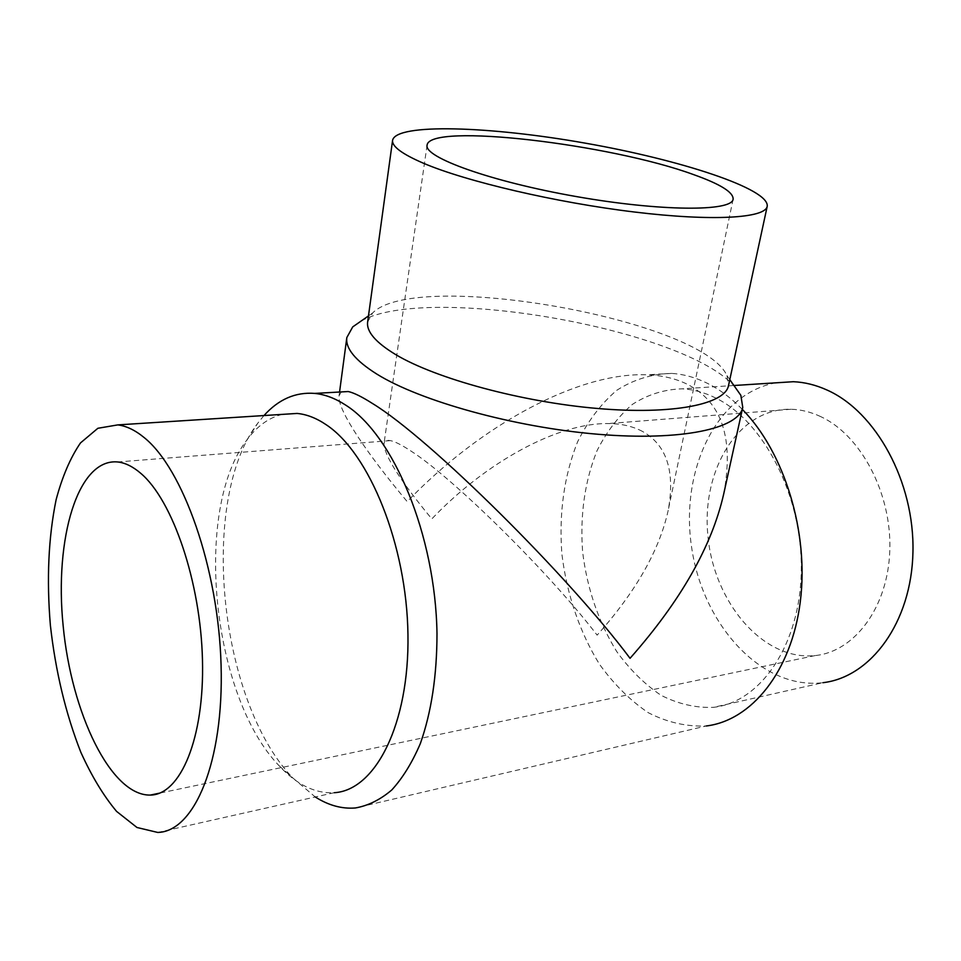 <?xml version="1.0" encoding="UTF-8"?>
<svg xmlns="http://www.w3.org/2000/svg" width="961" height="961" viewBox="0 0 961 961"><rect width="100%" height="100%" fill="white"/><g stroke="black" fill="none" stroke-linecap="round" stroke-linejoin="round"><path stroke-width="0.72" stroke-dasharray="4.8 3.6" d="M642.549 431.465C632.927 426.324 621.551 423.681 608.421 423.549C557.776 422.756 485.966 462.073 431.813 518.916C400.377 480.848 384.424 455.778 383.98 443.706C384.376 440.883 386.526 439.862 390.418 440.618C394.935 441.531 401.674 444.931 410.611 450.817C453.652 478.073 550.929 574.546 597.117 635.149C635.702 591.928 659.39 550.377 668.171 510.495C675.319 471.383 666.778 445.039 642.549 431.465M367.643 321.959L372.52 313.106C415.56 268.672 701.71 319.124 726.96 375.607L728.51 385.589M361.288 320.926C428.065 283.651 684.845 328.926 734.841 386.802M341.263 391.92L339.065 395.728C337.215 409.578 366.249 452.667 407.2 501.606C481.005 424.738 578.378 372.111 646.825 374.802C661.973 375.331 675.355 378.43 686.983 384.112C721.927 401.806 734.144 438.54 723.633 494.302M263.987 415.548L257.92 422.996C198.795 499.6 218.483 700.545 292.673 777.797L315.268 796.981M742.312 409.362C730.997 397.83 719.08 389.001 706.563 382.91C694.923 377.289 683.307 374.117 671.715 373.409C651.906 373.877 633.551 379.523 616.662 390.37C601.033 403.8 588.036 420.906 577.645 441.688C564.131 475.575 558.858 512.946 561.861 553.812C566.654 593.814 579.603 632.182 599.448 664.195C613.827 684.184 630.08 700.341 648.231 712.678C667.126 722.36 686.466 726.792 706.251 725.975L355.342 807.973M820.706 416.606C810.868 411.993 800.981 409.542 791.071 409.254C738.42 407.969 701.013 470.289 707.969 536.334C713.963 602.415 763.226 661.18 815.192 655.57C854.761 651.642 888.252 607.064 889.814 549.896C891.628 492.801 860.588 435.009 820.706 416.606M282.294 414.383C268.912 417.639 257.164 426.083 247.073 439.718C193.197 508.982 211.468 695.512 279.002 765.653C296.649 784.681 315.076 793.702 334.26 792.705L157.736 832.442M775.911 382.826C715.825 393.674 679.715 471.671 691.74 548.094C702.887 624.626 761.388 690.094 822.844 682.706L713.338 707.356C760.439 702.467 800.453 644.915 801.306 570.257C802.471 495.672 763.406 420.798 715.272 397.794C704.221 392.376 693.169 389.385 682.142 388.821C664.279 389.373 647.702 394.551 632.434 404.353C618.283 416.485 606.487 431.921 597.045 450.661C584.732 481.245 579.927 515 582.618 551.914C587.147 588.781 598.523 621.995 616.734 651.558C629.767 669.565 644.507 684.112 660.928 695.223C678.01 703.945 695.488 707.993 713.338 707.356M427.08 145.183L383.98 443.706M733.123 199.143L668.171 510.495M372.52 313.106L368.471 315.917M726.96 375.607L729.795 379.631M339.557 392.016L339.065 395.728M671.715 373.409L646.825 374.802M791.071 409.254L608.421 423.549M390.418 440.618L117.674 461.965M815.192 655.57L159.646 793.125M279.002 765.653L292.673 777.797M247.073 439.718L257.92 422.996M733.94 385.505L682.142 388.821"/><path stroke-width="1.44" d="M693.794 174.686C720.33 184.128 733.435 192.272 733.123 199.143C732.186 211.648 660.88 211.54 575.819 196.476C490.735 181.545 423.681 157.256 427.08 145.183C429.183 122.419 610.956 144.126 693.794 174.686M423.453 163.238C402.034 154.012 391.74 146.348 392.593 140.27C396.22 122.984 490.314 126.275 585.225 143.141C680.172 159.754 769.713 188.849 767.214 206.327C765.364 218.135 713.074 221.559 634.56 212.033C556.179 202.591 466.097 181.461 423.453 163.238M767.214 206.327L728.51 385.589C725.123 404.257 673.253 415.032 597.442 408.473C521.763 402.01 435.922 378.634 395.848 354.681C375.727 342.524 366.321 331.617 367.643 321.959L392.593 140.27M734.841 386.802L740.847 395.331L742.757 407.368C738.853 428.558 681.781 441.303 598.006 434.264C514.399 427.345 419.945 401.025 376.7 374.009C355.306 360.507 345.347 348.35 346.825 337.551L352.723 326.896L361.288 320.926M742.757 407.368L723.633 494.302C711.681 546.569 680.484 601.238 630.044 658.309C568.996 576.564 430.168 438.564 372.544 403.536C361.973 396.785 353.876 392.785 348.254 391.535L341.263 391.92M315.268 796.981C328.506 805.39 341.864 809.054 355.342 807.973C368.135 805.75 380.292 799.744 391.8 789.942C402.719 777.978 412.233 762.517 420.341 743.562C431.393 712.269 436.955 675.619 436.991 633.611C435.501 534.977 393.457 435.249 345.804 405.182C335.305 398.347 324.95 394.43 314.727 393.409C295.507 391.92 278.594 399.295 263.987 415.548M706.251 725.975C751.382 720.606 791.456 671.679 800.273 601.886C809.198 532.202 784.284 451.958 742.312 409.362M140.75 473.317C132.906 466.578 125.218 462.794 117.674 461.965C77.673 458.157 54.284 538.725 63.15 625.803C71.342 712.858 110.755 795.84 150.3 795.083C180.404 794.891 204.501 738.36 202.471 659.991C200.657 581.729 172.536 500.068 140.75 473.317M334.26 792.705C375.295 790.422 409.446 724.39 407.957 634.536C406.743 544.779 369.3 453.208 326.332 424.834C316.469 418.131 306.727 414.335 297.105 413.434L282.294 414.383M144.066 437.495C135.129 430.168 126.384 425.975 117.807 424.894L97.878 428.282L80.484 442.937C70.369 457.724 62.249 476.668 56.11 499.744C48.434 537.391 46.524 579.243 50.38 625.311C55.558 671.427 65.72 713.759 80.844 752.283C91.571 776.007 103.476 795.708 116.569 811.384L136.979 827.493L157.736 832.442C194.302 831.758 223.997 762.121 221.078 665.072C218.423 568.143 182.962 468.487 144.066 437.495M822.844 682.706C870.798 677.277 911.593 622.344 912.95 552.01C914.632 481.749 875.735 411.548 827.001 390.022C815.805 384.965 804.597 382.19 793.354 381.709L775.911 382.826M368.471 315.917L352.723 326.896M729.795 379.631L740.847 395.331M346.825 337.551L339.557 392.016M348.254 391.535L314.727 393.409M159.646 793.125L150.3 795.083M297.105 413.434L117.807 424.894M793.354 381.709L733.94 385.505"/></g></svg>
